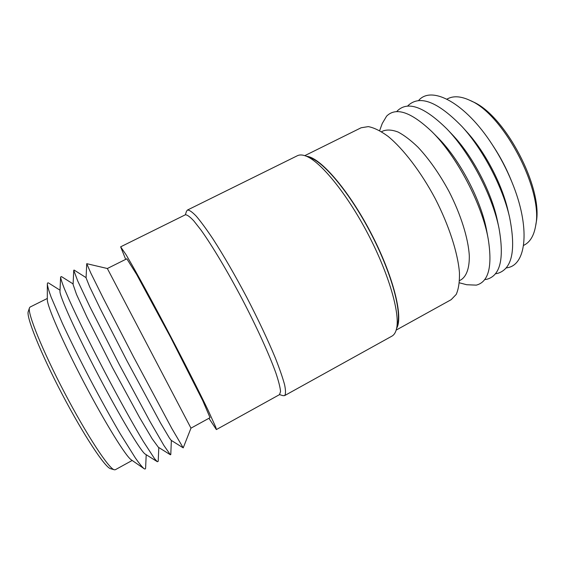 <?xml version="1.0" encoding="UTF-8"?>
<svg xmlns="http://www.w3.org/2000/svg" width="565" height="565" viewBox="0 0 565 565"><rect width="100%" height="100%" fill="white"/><g stroke="black" fill="none" stroke-linecap="round" stroke-linejoin="round"><path stroke-width="0.85" d="M523.557 245.443L524.581 244.878C530.309 241.735 533.996 235.386 535.641 225.816L536.086 223.034C543.777 188.816 504.983 114.751 472.474 101.594L469.932 100.372C461.132 96.283 453.801 95.697 447.96 98.614L446.922 99.129M535.641 225.816C543.594 190.631 503.387 113.869 469.932 100.372M506.078 268.001L507.97 267.612C526.509 264.116 530.563 227.194 511.975 182.255L510.817 179.409C506.205 168.144 500.583 157.409 493.944 147.204L492.263 144.633C465.306 102.816 431.943 85.499 418.948 100.125L418.425 100.662M511.975 182.255C506.593 169.097 500.018 156.554 492.263 144.633M495.385 273.806L497.468 273.418C512.109 269.124 516.156 250.429 509.595 217.341L508.027 210.646C501.988 184.098 485.067 151.794 466.676 131.709L462.071 126.609C437.882 101.749 419.936 94.687 408.234 105.429L407.556 106.142M509.595 217.341C502.702 186.959 483.117 149.577 462.071 126.609M484.629 279.64L486.91 279.258C500.308 275.586 504.354 258.685 499.057 228.557L497.511 221.141C491.804 192.474 472.382 155.396 452.071 134.385L446.851 128.891C424.407 106.792 407.937 100.754 397.449 110.768L396.637 111.665M499.057 228.557C492.56 195.808 470.073 152.875 446.851 128.891M459.38 282.811L466.718 284.732L476.295 285.134C488.556 281.991 492.546 266.701 488.266 239.263L486.769 231.191C481.507 200.865 459.62 159.09 437.684 137.493L431.907 131.666C411.115 111.976 396.023 106.799 386.608 116.143L382.251 123.488L379.652 130.614M488.266 239.263C482.298 204.678 456.937 156.265 431.907 131.666M459.536 280.614L461.16 279.724C466.577 276.165 469.515 267.965 469.303 255.67C468.279 238.402 460.849 214.502 448.935 191.309C439.401 173.773 429.103 159.083 418.043 147.253C410.932 140.381 404.272 135.303 398.071 132.026C392.272 129.837 387.315 129.47 383.211 130.911L381.552 131.737M396.178 330.087L451.174 299.669L456.216 294.414C458.589 289.04 459.663 281.787 459.444 272.641C457.862 252.986 449.013 225.435 435.17 198.52C420.918 171.809 403.311 148.849 388.049 136.356C380.662 130.967 374.087 127.718 368.316 126.609L361.127 127.768L304.803 155.65M396.658 328.223C403.516 316.831 393.162 275.296 370.612 232.335C348.132 189.339 319.882 157.169 306.611 156.321M282.994 395.655L284.605 395.613L391.919 336.14C394.073 334.953 395.592 332.573 396.475 329L397.682 323.95C401.468 309.394 390.683 271.066 370.421 232.434C350.201 193.774 324.833 163.087 310.708 157.918L305.863 156.032C302.43 154.718 299.605 154.612 297.409 155.714L187.411 210.067L186.485 211.303L185.355 214.792M396.475 329C400.373 314.084 389.073 274.159 367.879 233.762C346.733 193.343 320.348 161.315 305.863 156.032M284.605 395.613C285.791 394.215 285.798 390.627 284.626 384.864C282.74 377.844 279.64 368.86 275.317 357.92C267.81 339.826 258.269 319.599 246.7 297.239C234.906 275 223.712 255.641 213.111 239.165C206.578 229.383 200.956 221.72 196.26 216.169C192.185 211.931 189.24 209.89 187.411 210.067M208.937 418.291L216.374 429.577L279.534 394.624L280.551 391.489C280.198 387.428 278.651 381.29 275.911 373.077C269.47 355.06 257.082 327.742 242.378 299.507C227.533 271.341 212.129 245.598 200.992 230.047L193.753 220.823C189.854 216.67 187.05 214.665 185.334 214.799L120.642 246.827L125.684 259.363M216.374 429.577L215.809 427.267L208.082 410.19C199.72 392.852 185.949 365.661 170.92 336.938C155.862 308.229 141.349 281.419 131.857 264.681L125.967 254.554L120.642 246.827M190.977 428.157L210.046 417.676L202.771 400.691L170.531 337.143L136.645 274.456L126.821 258.798L107.35 268.509L86.735 263.671L90.859 273.163L103.353 298.369L133.389 356.6L171.908 428.616L183.215 447.861L190.977 428.157L107.35 268.509M183.215 447.861L171.174 440.326L169.436 438.066L160.531 423.023L126.595 360.159L100.521 309.267L89.665 286.801L86.071 277.86L86.735 263.671M171.357 440.439L170.785 454.585L170.404 454.79L163.928 445.51L149.739 420.996L119.06 364.1L89.757 306.491L77.68 280.869L73.74 270.261L74.121 270.063L86.085 277.648M170.404 454.79L158.313 447.212L152.126 438.758L139.35 417.139L112.449 367.568L87.01 317.226L76.515 294.414L73.09 284.513L73.74 270.261M158.8 447.522L158.214 461.287L157.374 461.739L154.612 458.752L143.376 441.505C133.248 424.654 119.003 399.024 104.631 371.664C90.315 344.269 77.356 317.968 69.269 300.043L64.375 288.694C62.079 282.853 60.822 278.962 60.61 277.02L61.458 276.575L73.111 283.934M157.374 461.739L145.247 454.112C141.285 452.106 120.493 417.613 98.204 375.026C75.887 332.453 59.367 295.728 59.975 291.321L60.61 277.02M146.201 454.719L145.615 468.032C145.537 469.091 144.986 469.282 143.969 468.597C142.076 466.958 139.237 463.462 135.459 458.109L120.26 433.821C110.86 417.761 100.803 399.582 90.096 379.27C79.503 358.909 70.279 340.292 62.433 323.42L51.118 297.098C48.865 290.94 47.608 286.617 47.34 284.124C47.354 282.86 47.856 282.535 48.844 283.164L60.024 290.198M143.969 468.597L131.278 459.832C125.981 456.569 105.281 423.213 83.959 382.491C62.623 341.776 46.987 305.764 47.319 299.556L47.34 284.124M132.189 460.454L115.302 469.734L114.307 469.776C108.946 468.823 86.784 435.205 64.523 392.668C42.234 350.152 27.212 312.791 29.479 307.847L30.086 307.049L47.326 298.454M114.307 469.776L110.556 468.675C105.161 467.679 83.564 435.107 62.037 393.975C40.482 352.857 25.997 316.555 28.25 311.555L29.479 307.847M279.555 394.617L283.065 395.677"/></g></svg>
